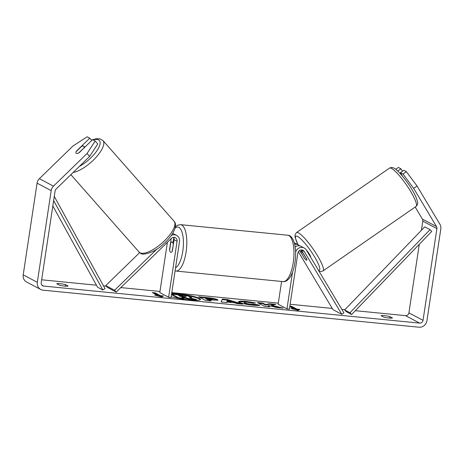<?xml version="1.0" encoding="UTF-8"?>
<svg xmlns="http://www.w3.org/2000/svg" width="464" height="464" viewBox="0 0 464 464"><rect width="100%" height="100%" fill="white"/><g stroke="black" fill="none" stroke-linecap="round" stroke-linejoin="round"><path stroke-width="0.7" d="M173.147 242.086L173.693 238.467A6.287 5.812 117.9 0 0 173.768 237.574M157.035 248.977L114.602 290.244L116.22 292.076L171.407 238.403A3.666 3.387 -62.1 0 1 177.08 241.303L168.623 297.238L159.796 292.575L167.4 242.301M171.228 235.509A6.287 5.812 -62.1 0 1 176.61 235.41A6.287 5.812 -62.1 0 1 179.516 241.541L171.059 297.482L168.623 297.238M173.658 237.371A3.666 3.387 -62.1 0 1 174.081 239.72L172.376 251.007A5.237 1.868 95.6 0 1 170.914 252.393A5.237 1.868 95.6 0 1 169.551 249.516L171.199 238.606M172.62 233.421A6.287 5.812 -62.1 0 1 173.611 233.827L176.61 235.41M114.602 290.244L105.78 285.58L139.67 252.619M116.22 292.076L107.393 287.413L105.78 285.58M299.645 250.473L304.019 257.59M303.932 257.648A5.237 0.974 -124.7 0 0 306.356 260.089A5.237 0.974 -124.7 0 0 306.808 260.153A5.237 0.974 -124.7 0 0 306.756 259.138L301.252 249.939M294.71 244.389A6.287 5.812 -62.1 0 1 298.381 244.905L295.382 243.322A6.287 5.812 117.9 0 0 294.333 242.898M298.381 244.905A6.287 5.812 -62.1 0 1 299.68 245.868M292.517 272.211L286.967 308.902L289.403 309.14L297.859 253.205A3.666 3.387 117.9 0 1 304.233 251.488L341.806 314.302L343.917 312.835L306.344 250.021A6.287 5.812 117.9 0 0 304.21 247.985L301.206 246.396A6.287 5.812 117.9 0 0 295.168 246.906A3.666 3.387 -62.1 0 1 295.197 246.889M304.21 247.985A6.287 5.812 117.9 0 0 295.603 252.143M281.59 281.457L278.145 304.239L286.967 308.902M341.806 314.302L332.984 309.639L298.369 251.778M301.287 251.61A5.237 0.974 -124.7 0 0 300.84 251.546A5.237 0.974 -124.7 0 0 300.776 252.167L304.401 258.222A5.237 0.974 -124.7 0 0 306.356 260.089A5.237 0.974 -124.7 0 0 306.808 260.153A5.237 0.974 -124.7 0 0 306.866 259.533L303.247 253.477A5.237 0.974 -124.7 0 0 301.287 251.61M310.712 257.323A5.237 0.974 -124.7 0 0 306.373 250.067M171.164 296.769A17.667 2.378 8.6 0 0 188.958 299.906A17.667 2.378 8.6 0 0 200.471 299.402A17.667 2.378 8.6 0 0 177.057 293.613A17.667 2.378 8.6 0 0 171.697 293.248M200.332 299.645A17.667 2.378 8.6 0 0 176.975 294.13A17.667 2.378 8.6 0 0 171.616 293.758M389.859 316.581A5.237 0.708 8.6 0 0 384.482 315.624A5.237 0.708 8.6 0 0 381.095 315.717L383.693 317.092A5.237 0.708 8.6 0 0 389.07 318.049A5.237 0.708 8.6 0 0 392.457 317.956L389.859 316.581L389.632 318.101M65.505 284.623L68.104 285.998A5.237 0.708 -171.4 0 1 64.716 286.091A5.237 0.708 -171.4 0 1 59.34 285.134L56.741 283.759A5.237 0.708 -171.4 0 1 60.129 283.666A5.237 0.708 -171.4 0 1 65.505 284.623L65.279 286.143M91.773 140.435L89.761 138.15L76.351 151.194A5.237 1.885 -41.4 0 0 76.067 153.23A5.237 1.885 -41.4 0 0 76.27 153.393A5.237 1.885 -41.4 0 0 79.176 152.685L92.585 139.647L95.172 141.015L97.759 143.944L89.639 156.432L56.063 189.086A3.144 2.906 117.9 0 0 55.083 190.994L41.215 282.698A3.144 2.906 117.9 0 0 43.668 286.068L419.647 323.112A3.144 2.906 117.9 0 0 423.035 320.322L436.902 228.613A3.144 2.906 117.9 0 0 436.52 226.571L413.662 188.355L402.996 174.023L400.409 172.654L403.79 170.305L406.383 171.674L417.043 186.012L413.662 188.355M271.539 305.248L275.877 304.367L269.48 303.74L265.634 304.593L262.769 303.079L257.369 302.545L264.428 306.275L269.828 306.808L268.001 305.846L269.184 305.619L276.701 307.487L283.185 308.125L271.539 305.248L271.457 305.759L279.601 307.771M234.366 302.777L226.821 302.029L226.699 302.557L221.125 302.012L222.302 299.089L227.476 299.599L242.782 304.14L237.029 303.578L234.366 302.777M41.65 279.798L96.448 285.198M103.513 285.894L106.297 286.166M120.826 287.599L159.97 291.456M171.79 292.622L278.313 303.114M290.139 304.28L332.259 308.432M341.846 309.378L344.932 309.679M355.32 310.7L405.53 315.648A3.144 2.906 117.9 0 0 408.917 312.858L419.282 244.319M289.884 306.675L291.52 306.832L296.815 309.633L296.89 309.117L299.814 309.407L298.178 310.428L291.044 308.543L293.967 308.833L289.785 306.617M296.89 309.117L291.595 306.321L289.855 306.147M157.603 295.394L154.68 295.11L161.814 296.995L163.45 295.974L160.527 295.684L155.231 292.883L152.308 292.598L157.603 295.394L157.534 295.864M217.535 299.686L218.051 300.156L209.044 299.953L211.062 301.02L205.662 300.486L198.604 296.757L206.956 297.575C212.164 298.108 215.69 298.816 217.535 299.686L217.738 300.365M259.84 305.202C259.19 305.561 256.847 305.556 252.805 305.19C246.512 304.5 241.941 303.526 239.105 302.273L238.415 301.612L240.393 301.09L245.688 301.333L255.426 302.928L252.497 303.125L247.416 302.273C244.609 302.041 243.681 302.215 244.632 302.801L244.656 302.812C245.995 303.439 248.176 303.926 251.186 304.262L254.724 304.245L259.84 305.202M244.557 303.311L244.25 302.435L244.574 303.323C245.92 303.955 248.095 304.436 251.111 304.778L254.649 304.755L254.724 304.245M89.639 156.432L87.058 153.497L53.482 186.151A7.331 6.78 117.9 0 0 51.185 190.611L37.317 282.315A7.331 6.78 117.9 0 0 40.71 289.472A7.331 6.78 117.9 0 0 43.048 290.174L419.027 327.219A7.331 6.78 117.9 0 0 426.932 320.705L440.8 229.001A7.331 6.78 117.9 0 0 439.901 224.222L417.043 186.012M397.747 171.048L400.966 168.815L402.427 171.251M400.966 168.815L398.379 167.446L395.699 169.302M402.996 174.023L406.383 171.674M421.399 230.318L422.785 221.154A3.144 2.906 117.9 0 0 422.402 219.107L415.181 207.037M400.409 172.654L402.526 176.198M89.761 138.15L87.168 136.781L72.935 146.038L39.365 178.692A7.331 6.78 117.9 0 0 37.068 183.152L23.2 274.856A7.331 6.78 117.9 0 0 26.593 282.008L40.71 289.472M87.058 153.497L95.172 141.015M171.576 294.06L187.81 295.991L191.673 297.476L189.364 297.795L196.487 299.558L190.24 298.938L184.167 297.418L181.795 297.186L183.935 298.317L178.524 297.784L171.564 294.106M183.935 298.317L183.86 298.833L178.449 298.3L171.489 294.623M178.449 298.3L178.524 297.784M190.24 298.938L190.159 299.454L183.007 297.83M184.086 297.934L184.167 297.418M190.159 299.454L196.411 300.069L196.487 299.558M191.673 297.476L191.116 298.23M293.898 309.297L293.967 308.833M291.52 306.832L291.595 306.321M296.815 309.633L299.094 309.859M153.52 293.236L155.156 293.399L155.231 292.883M162.731 296.421L160.445 296.194L155.156 293.399M160.445 296.194L160.527 295.684M226.966 301.397L231.304 301.82L227.157 300.556L226.884 301.907L231.229 302.337L231.304 301.82M221.253 302.023L222.302 299.089M222.227 299.599L227.401 300.109L227.476 299.599M227.401 300.109L240.079 303.879M212.222 299.205L205.645 298.155L207.512 299.141L210.076 299.396C212.036 299.576 212.756 299.512 212.245 299.21L212.222 299.205M207.512 299.141L207.437 299.657L205.569 298.671L205.645 298.155M207.437 299.657L209.995 299.906C211.955 300.086 212.68 300.028 212.17 299.727M212.338 299.889L212.245 299.21M209.774 300.892L208.968 300.463L209.044 299.953M199.816 297.395L206.874 298.091C212.083 298.625 215.609 299.326 217.454 300.202M268.54 306.681L267.925 306.356L268.001 305.846M274.149 304.72L269.398 304.251L265.559 305.103L262.694 303.589L258.581 303.183M262.694 303.589L262.769 303.079M265.559 305.103L265.634 304.593M269.398 304.251L269.48 303.74M238.542 301.89L245.607 301.844L253.628 303.05M254.649 304.755L258.32 305.445M185.855 296.803L178.559 295.475L180.258 296.374L183.825 296.728C185.693 296.902 186.383 296.85 185.89 296.571L186.047 296.716M185.084 296.821L179.771 296.119M83.891 147.83A5.237 1.885 -41.4 0 0 83.926 146.305A5.237 1.885 -41.4 0 0 83.723 146.143A5.237 1.885 -41.4 0 0 81.42 146.525L76.102 151.699A5.237 1.885 -41.4 0 0 76.067 153.23A5.237 1.885 -41.4 0 0 76.27 153.393A5.237 1.885 -41.4 0 0 78.573 153.01L84.019 147.975M173.217 244.168A5.237 1.868 -84.4 0 0 171.941 241.97A5.237 1.868 -84.4 0 0 170.746 242.863L169.638 250.195A5.237 1.868 -84.4 0 0 170.914 252.393A5.237 1.868 -84.4 0 0 172.109 251.5L173.403 244.192M52.821 205.935L97.556 287.204L102.846 290L53.633 200.587M54.265 196.417L105.003 288.608L102.846 290M349.966 312.742L430.035 229.645L431.717 231.414L351.648 314.517L346.353 311.715L344.671 309.946L349.966 312.742L351.648 314.517M430.035 229.645L424.74 226.85L344.671 309.946M177.08 241.303L174.081 239.72M304.233 251.488L301.298 249.939M296.467 232.586L389.522 168.107A23.31 4.344 55.3 0 1 391.512 168.397A23.31 4.344 55.3 0 1 408.593 188.111A23.31 4.344 55.3 0 1 416.075 206.422L323.019 270.906A23.31 4.344 -124.7 0 0 315.543 252.596A23.31 4.344 -124.7 0 0 298.462 232.882A23.31 4.344 -124.7 0 0 296.467 232.586L295.052 234.726L295.029 237.133L297.876 244.638M297.987 244.696A20.689 3.857 55.3 0 1 297.615 236.466A20.689 3.857 55.3 0 1 313.931 255.792A20.689 3.857 55.3 0 1 318.472 270.297M43.668 286.068L41.853 285.105M419.647 323.112L405.53 315.648M436.52 226.571L422.402 219.107M436.902 228.613L422.785 221.154M423.035 320.322L408.917 312.858M53.482 186.151L39.365 178.692M51.185 190.611L37.068 183.152M37.317 282.315L23.2 274.856M209.995 299.906L210.076 299.396M217.477 300.208L217.552 299.698M206.874 298.091L206.956 297.575M245.607 301.844L245.688 301.333M244.574 303.323L244.656 302.812M251.111 304.778L251.186 304.262M182.027 296.339L182.103 295.829M174.075 221.241C178.269 225.278 172.747 236.135 163.276 244.174C154.245 253.1 141.833 255.594 140.656 253.28L139.107 252.068A23.31 8.381 -41.4 0 0 140.018 252.776A23.31 8.381 -41.4 0 0 163.305 241.889A23.31 8.381 -41.4 0 0 174.075 221.241L102.973 140.586A23.31 8.381 138.6 0 1 95.375 158.079A23.31 8.381 138.6 0 1 73.126 172.492M79.425 166.367A20.689 7.441 -41.4 0 0 96.303 151.612A20.689 7.441 -41.4 0 0 98.588 139.855A20.689 7.441 -41.4 0 0 93.131 139.931M287.674 235.213L180.531 224.657A23.31 8.311 95.6 0 1 186.099 252.004A23.31 8.311 95.6 0 1 175.96 271.051L283.104 281.607A23.31 8.311 -84.4 0 0 293.242 262.56A23.31 8.311 -84.4 0 0 287.674 235.213C294.072 235.306 297.18 249.185 294.947 262.485C293.909 269.248 292.059 274.479 289.391 278.185C287.257 280.772 285.163 281.915 283.104 281.607M175.543 267.809A20.689 7.378 -84.4 0 0 182.781 251.297A20.689 7.378 -84.4 0 0 175.061 228.143M389.522 168.107C391.285 167.295 392.782 167.324 394.006 168.2C397.016 169.209 406.667 180.212 412.293 190.066C414.978 194.462 416.718 198.401 417.513 201.886C417.96 203.574 417.484 205.088 416.075 206.422M300.84 251.546L301.809 250.873M318.536 270.808C319.731 271.684 321.227 271.713 323.019 270.906M102.973 140.586L99.899 138.811L95.996 138.782L92.678 139.693M84.761 147.25L83.926 146.305M139.107 252.068L70.882 174.673M92.446 139.78L91.518 140.151M180.531 224.657L177.515 225.231L175.369 226.792M173.716 242.144L171.941 241.97M175.079 270.889L175.96 271.051"/></g></svg>
